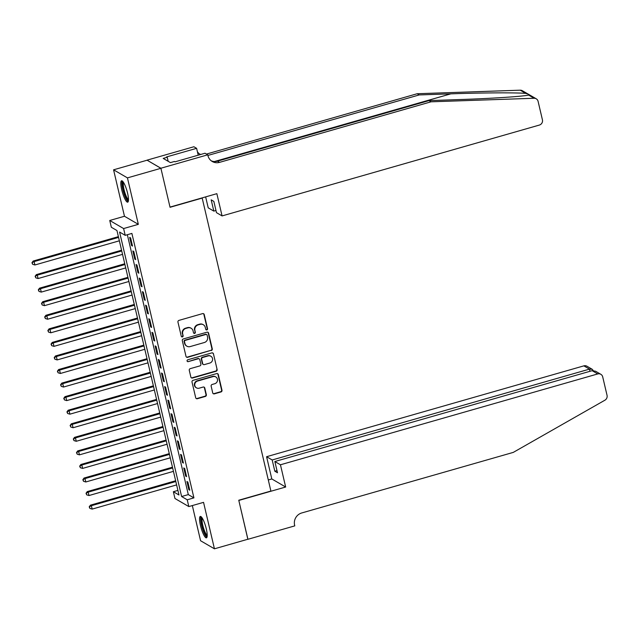 <?xml version="1.0" encoding="UTF-8"?>
<svg xmlns="http://www.w3.org/2000/svg" width="639" height="639" viewBox="0 0 639 639"><rect width="100%" height="100%" fill="white"/><g stroke="black" fill="none" stroke-linecap="round" stroke-linejoin="round"><path stroke-width="0.96" d="M206.852 329.908A0.982 0.935 120.2 0 0 207.555 328.71L204.24 314.572A1.398 1.334 120.2 0 0 202.611 313.613L178.96 320.387A1.398 1.334 120.2 0 0 177.954 322.096L181.276 336.234A0.982 0.935 120.2 0 0 182.411 336.905A0.982 0.935 120.2 0 0 183.113 335.707L182.682 333.877A4.481 4.265 120.2 0 1 185.893 328.414L187.866 327.855A4.481 4.265 120.2 0 1 193.066 330.906L193.497 332.735A0.982 0.935 120.2 0 0 194.631 333.406A0.982 0.935 120.2 0 0 195.334 332.208L194.903 330.379A4.481 4.265 120.2 0 1 198.114 324.916L200.087 324.356A4.481 4.265 120.2 0 1 205.287 327.408L205.718 329.237A0.982 0.935 120.2 0 0 206.852 329.908M205.966 329.692A0.982 0.935 120.2 0 0 207.18 328.494L203.865 314.348A1.398 1.334 120.2 0 0 203.434 313.645M181.524 336.689A0.982 0.935 120.2 0 0 182.738 335.491L182.682 333.877M193.745 333.191A0.982 0.935 120.2 0 0 194.959 331.992L194.903 330.379M206.293 528.844A11.127 2.396 -106 0 0 200.311 516.448A11.127 2.396 -106 0 0 200.446 525.442A11.127 2.396 -106 0 0 206.437 537.838A11.127 2.396 -106 0 0 206.293 528.844M127.568 193.178A11.127 2.396 -106 0 0 121.578 180.781A11.127 2.396 -106 0 0 121.722 189.775A11.127 2.396 -106 0 0 127.704 202.172A11.127 2.396 -106 0 0 127.568 193.178M212.723 392.897A1.398 1.334 120.2 0 0 214.353 393.856L220.99 391.955A1.398 1.334 120.2 0 0 221.989 390.245L218.306 374.542A1.398 1.334 120.2 0 0 216.677 373.583L193.026 380.357A1.398 1.334 120.2 0 0 192.019 382.066L195.71 397.77A1.398 1.334 120.2 0 0 197.331 398.728L205.351 396.436A1.398 1.334 120.2 0 0 206.349 394.726L204.776 388.001A1.398 1.334 120.2 0 0 203.146 387.05L199.176 388.185A3.746 3.57 120.2 0 1 194.767 384.199A3.746 3.57 120.2 0 1 197.507 381.068L213.075 376.603A3.746 3.57 120.2 0 1 217.476 380.596A3.746 3.57 120.2 0 1 214.744 383.727L212.148 384.47A1.398 1.334 120.2 0 0 211.15 386.18L212.723 392.897M187.227 499.794L188.817 506.575L174.958 498.5L173.361 491.718L178.984 494.993L116.953 230.535L111.338 227.26L109.748 220.479L123.607 228.554L125.196 235.336L119.581 232.061L181.612 496.519L187.227 499.794L193.921 497.877L131.89 233.419L125.196 235.336M160.892 168.233L170.006 207.092L216.861 193.673L222.076 215.918L539.364 125.068A4.281 4.074 120.2 0 0 542.431 119.852L538.086 101.337A4.281 4.074 120.2 0 0 534.108 98.262L431.045 101.809L219.52 162.37A9.984 9.513 -59.8 0 1 212.276 161.507A9.984 9.513 -59.8 0 1 207.923 155.565L207.747 154.814L160.892 168.233L147.026 160.157L160.908 168.305L170.054 207.292L202.188 198.09L270.896 491.04L238.762 500.233L247.908 539.228L214.44 548.813L203.545 502.358L188.817 506.575M160.908 168.305L127.441 177.882L113.574 169.814L124.469 216.262L109.748 220.479M124.469 216.262L138.336 224.337L127.441 177.882M138.336 224.337L123.607 228.554M211.277 350.555A1.398 1.334 120.2 0 0 212.276 348.846L208.594 333.135A1.398 1.334 120.2 0 0 206.972 332.184L183.313 338.958A1.398 1.334 120.2 0 0 182.315 340.667L185.997 356.37A1.398 1.334 120.2 0 0 187.626 357.329L210.902 350.34A1.398 1.334 120.2 0 0 211.9 348.63L208.218 332.919A1.398 1.334 120.2 0 0 207.787 332.216M213.45 353.838L217.132 369.55A1.398 1.334 120.2 0 1 216.134 371.251L192.483 378.024A1.398 1.334 120.2 0 1 190.853 377.074L189.272 370.348A1.398 1.334 120.2 0 1 190.278 368.639L199.871 365.899A1.398 1.334 120.2 0 0 200.87 364.19L199.823 359.725A1.398 1.334 120.2 0 0 198.202 358.775L188.209 361.634A0.982 0.935 120.2 0 1 187.059 360.588A0.982 0.935 120.2 0 1 187.778 359.773L211.821 352.888A1.398 1.334 120.2 0 1 213.45 353.838L217.132 369.55M192.331 505.569L200.574 540.738L214.44 548.813M147.042 160.229L113.574 169.814M132.513 246.071L130.612 237.94L129.669 237.388L131.578 245.528L132.513 246.071M135.7 259.634L133.791 251.502L132.856 250.951L134.757 259.091L135.7 259.634M138.879 273.196L136.97 265.057L136.035 264.514L137.944 272.653L138.879 273.196M142.058 286.759L140.149 278.62L139.214 278.077L141.123 286.216L142.058 286.759M145.237 300.322L143.336 292.183L142.393 291.64L144.302 299.779L145.237 300.322M148.424 313.885L146.515 305.746L145.572 305.202L147.481 313.342L148.424 313.885M151.603 327.448L149.694 319.308L148.759 318.765L150.668 326.904L151.603 327.448M154.782 341.01L152.873 332.871L151.938 332.328L153.847 340.467L154.782 341.01M157.961 354.573L156.052 346.434L155.117 345.891L157.026 354.022L157.961 354.573M161.148 368.136L159.239 359.997L158.296 359.453L160.205 367.585L161.148 368.136M164.327 381.699L162.418 373.559L161.483 373.016L163.392 381.148L164.327 381.699M167.506 395.261L165.597 387.122L164.662 386.579L166.571 394.71L167.506 395.261M170.685 408.816L168.776 400.685L167.841 400.134L169.75 408.273L170.685 408.816M173.872 422.379L171.963 414.248L171.02 413.697L172.929 421.836L173.872 422.379M177.051 435.942L175.142 427.81L174.207 427.259L176.116 435.399L177.051 435.942M180.23 449.505L178.321 441.373L177.386 440.822L179.295 448.961L180.23 449.505M183.409 463.067L181.5 454.928L180.565 454.385L182.474 462.524L183.409 463.067M186.596 476.63L184.687 468.491L183.744 467.948L185.653 476.087L186.596 476.63M127.345 234.721L188.305 494.602L193.921 497.877M186.931 481.51L188.84 489.65L189.775 490.193L187.866 482.054L186.931 481.51M177.914 490.417L173.361 491.718M188.305 494.602L181.612 496.519M131.578 245.528L132.337 245.312M134.757 259.091L135.516 258.875M137.944 272.653L138.703 272.438M141.123 286.216L141.882 286M144.302 299.779L145.061 299.563M147.481 313.342L148.24 313.126M150.668 326.904L151.427 326.681M153.847 340.467L154.606 340.244M157.026 354.022L157.785 353.806M160.205 367.585L160.964 367.369M163.392 381.148L164.151 380.932M166.571 394.71L167.33 394.495M169.75 408.273L170.509 408.057M172.929 421.836L173.688 421.62M176.116 435.399L176.875 435.183M179.295 448.961L180.054 448.746M182.474 462.524L183.233 462.309M185.653 476.087L186.412 475.871M188.84 489.65L189.599 489.434M203.338 324.74L202.962 324.524A4.481 4.265 120.2 0 0 199.711 324.133L200.087 324.356M194.528 330.163A4.481 4.265 120.2 0 1 197.739 324.7L199.711 324.133M191.117 328.238L190.742 328.023A4.481 4.265 120.2 0 0 187.491 327.631L187.866 327.855M182.307 333.662A4.481 4.265 120.2 0 1 185.518 328.198L187.491 327.631M186.428 357.081A1.398 1.334 120.2 0 0 187.251 357.105L210.902 350.34M207.1 335.132A0.982 0.935 120.2 0 0 205.958 334.461L185.198 340.403A0.982 0.935 120.2 0 0 184.495 341.601L184.951 343.534A4.481 4.265 120.2 0 0 190.15 346.586L204.344 342.52A4.481 4.265 120.2 0 0 207.547 337.057L207.1 335.132M206.669 334.548L206.293 334.325A0.982 0.935 120.2 0 0 205.582 334.245L205.958 334.461M186.9 346.202L186.524 345.979A4.481 4.265 120.2 0 1 184.575 343.311L184.12 341.386A0.982 0.935 120.2 0 1 184.823 340.188L205.582 334.245M191.285 377.777A1.398 1.334 120.2 0 0 192.107 377.809L215.758 371.035A1.398 1.334 120.2 0 0 216.757 369.326M199.216 358.894L198.841 358.679A1.398 1.334 120.2 0 0 197.826 358.559L188.209 361.634M187.331 361.418A0.982 0.935 120.2 0 0 187.842 361.418M209.824 363.048A3.746 3.57 120.2 0 0 210.87 356.25A3.746 3.57 120.2 0 0 208.154 355.923L202.667 357.497A1.398 1.334 120.2 0 0 201.668 359.206L202.715 363.663A1.398 1.334 120.2 0 0 204.336 364.613L209.824 363.048M210.87 356.25L210.503 356.027A3.746 3.57 120.2 0 0 207.779 355.707L208.154 355.923M203.322 364.494L202.946 364.278A1.398 1.334 120.2 0 1 202.339 363.447L201.293 358.982A1.398 1.334 120.2 0 1 202.291 357.273L207.779 355.707M213.075 353.623A1.398 1.334 120.2 0 0 212.643 352.912M215.798 376.93L215.423 376.714A3.746 3.57 120.2 0 0 212.699 376.387L213.075 376.603M196.453 387.857L196.077 387.641A3.746 3.57 120.2 0 1 197.131 380.844L212.699 376.387M196.141 398.48A1.398 1.334 120.2 0 0 196.956 398.512L204.975 396.212A1.398 1.334 120.2 0 0 205.974 394.511L204.4 387.785A1.398 1.334 120.2 0 0 203.969 387.074M213.154 393.608A1.398 1.334 120.2 0 0 213.977 393.64L220.615 391.739A1.398 1.334 120.2 0 0 221.613 390.03L217.931 374.318A1.398 1.334 120.2 0 0 217.5 373.615M118.391 236.646L33.172 261.047L34.107 261.591L34.905 264.977L119.365 240.799M118.566 237.404L34.107 261.591L31.95 262.725L32.645 264.298L32.325 262.941M34.905 264.977L32.645 264.298M31.95 262.725L33.172 261.047M128.447 200.39A9.625 2.077 74 0 1 124.597 194.472A9.625 2.077 74 0 1 123.159 181.899M123.647 182.634A8.914 1.925 -106 0 0 125.348 194.04A8.914 1.925 -106 0 0 128.479 199.512M122.241 180.949A11.055 2.388 -106 0 0 124.429 194.959A11.055 2.388 -106 0 0 128.175 201.684M207.18 536.057A9.625 2.077 74 0 1 203.33 530.138A9.625 2.077 74 0 1 201.884 517.566M202.371 518.301A8.914 1.925 -106 0 0 204.081 529.699A8.914 1.925 -106 0 0 207.204 535.17M200.973 516.616A11.055 2.388 -106 0 0 203.162 530.626A11.055 2.388 -106 0 0 206.908 537.343M431.045 101.809L428.993 100.619L460.599 99.524C490.896 98.55 523.021 96.441 528.621 95.067C530.098 94.915 529.132 94.348 525.721 93.382C516.304 92.527 480.935 92.743 450.838 93.845L419.232 94.931L207.899 155.445M534.108 98.262L528.621 95.067L529.268 94.947M222.076 215.918L216.477 212.651L213.841 201.397L211.182 199.847L213.817 211.102L215.974 210.487M213.817 211.102L208.218 207.843L205.646 196.884M419.232 94.931L417.179 93.733L206.469 154.071M211.285 160.844A9.984 9.513 -59.8 0 0 217.468 161.18L428.993 100.619M525.721 93.382L520.242 90.187L417.179 93.733M207.747 154.814L205.031 153.232L175.046 161.819L174.447 161.475L170.429 162.625L163.201 158.408L167.21 157.258L166.611 156.914L196.604 148.328L193.889 146.746L147.026 160.157M198.21 155.189L196.604 148.328M520.242 90.187A4.281 4.074 -59.8 0 1 522.359 90.722L536.225 98.789M200.886 154.422A9.984 9.513 -59.8 0 1 199.472 153.967M200.366 154.574A9.984 9.513 -59.8 0 1 197.395 151.699M168.161 161.3L167.21 157.258M280.449 464.785L597.737 373.935L592.137 370.676L274.85 461.518L280.449 464.785L285.665 487.022L238.81 500.441L247.844 539.244M592.137 370.676L595.572 371.235L600.844 374.31A4.281 4.074 120.2 0 1 602.705 376.858L607.05 395.365A4.281 4.074 120.2 0 1 604.925 400.19L513.277 452.396L301.752 512.957A9.984 9.513 120.2 0 0 294.603 525.13L294.779 525.881L247.924 539.292M268.292 479.953L271.807 478.954L285.665 487.022M271.807 478.954L266.591 456.709L272.19 459.968L274.826 471.231L277.494 472.772L274.85 461.518M272.19 459.968L589.477 369.126L583.87 365.859A4.281 4.074 -59.8 0 1 586.977 366.235L592.257 369.31L589.477 369.126L589.981 371.291M266.591 456.709L583.87 365.859M600.844 374.31A4.281 4.074 120.2 0 0 597.737 373.935M274.826 471.231L276.983 470.608M593.224 370.54L592.257 369.31M121.57 250.208L36.351 274.61L37.286 275.153L38.084 278.54L122.544 254.362M121.745 250.967L37.286 275.153L35.129 276.288L35.824 277.861L35.504 276.503M38.084 278.54L35.824 277.861M35.129 276.288L36.351 274.61M124.749 263.771L39.53 288.165L40.473 288.716L41.263 292.103L125.723 267.925M124.932 264.53L40.473 288.716L38.308 289.85L39.003 291.424L38.683 290.066M41.263 292.103L39.003 291.424M38.308 289.85L39.53 288.165M127.936 277.334L42.717 301.728L43.652 302.279L44.442 305.666L128.91 281.487M128.112 278.093L43.652 302.279L41.495 303.413L42.182 304.987L41.87 303.629M44.442 305.666L42.182 304.987M41.495 303.413L42.717 301.728M131.115 290.897L45.896 315.291L46.831 315.842L47.629 319.228L132.089 295.05M131.291 291.656L46.831 315.842L44.674 316.976L45.369 318.549L45.049 317.192M47.629 319.228L45.369 318.549M44.674 316.976L45.896 315.291M134.294 304.452L49.075 328.853L50.01 329.404L50.808 332.791L135.268 308.605M134.47 305.218L50.01 329.404L47.853 330.531L48.548 332.112L48.229 330.754M50.808 332.791L48.548 332.112M47.853 330.531L49.075 328.853M137.473 318.014L52.254 342.416L53.197 342.959L53.988 346.354L138.447 322.168M137.657 318.781L53.197 342.959L51.032 344.094L51.727 345.667L51.408 344.317M53.988 346.354L51.727 345.667M51.032 344.094L52.254 342.416M140.66 331.577L55.441 355.979L56.376 356.522L57.167 359.917L141.634 335.731M140.836 332.344L56.376 356.522L54.219 357.656L54.906 359.23L54.595 357.88M57.167 359.917L54.906 359.23M54.219 357.656L55.441 355.979M143.839 345.14L58.62 369.542L59.555 370.085L60.354 373.48L144.813 349.293M144.015 345.907L59.555 370.085L57.398 371.219L58.093 372.793L57.774 371.443M60.354 373.48L58.093 372.793M57.398 371.219L58.62 369.542M147.018 358.703L61.799 383.104L62.734 383.648L63.533 387.042L147.992 362.856M147.194 359.469L62.734 383.648L60.577 384.782L61.272 386.355L60.953 384.998M63.533 387.042L61.272 386.355M60.577 384.782L61.799 383.104M150.197 372.265L64.978 396.667L65.921 397.21L66.712 400.605L151.171 376.419M150.381 373.032L65.921 397.21L63.756 398.345L64.451 399.918L64.132 398.56M66.712 400.605L64.451 399.918M63.756 398.345L64.978 396.667M153.384 385.828L68.165 410.23L69.1 410.773L69.891 414.168L154.358 389.982M153.56 386.595L69.1 410.773L66.943 411.907L67.63 413.481L67.319 412.123M69.891 414.168L67.63 413.481M66.943 411.907L68.165 410.23M156.563 399.391L71.344 423.793L72.279 424.336L73.078 427.731L157.537 403.544M156.739 400.15L72.279 424.336L70.122 425.47L70.817 427.044L70.498 425.686M73.078 427.731L70.817 427.044M70.122 425.47L71.344 423.793M159.742 412.954L74.523 437.356L75.458 437.899L76.257 441.285L160.716 417.107M159.918 413.713L75.458 437.899L73.301 439.033L73.996 440.606L73.677 439.249M76.257 441.285L73.996 440.606M73.301 439.033L74.523 437.356M162.921 426.517L77.702 450.918L78.645 451.461L79.436 454.848L163.896 430.67M163.105 427.275L78.645 451.461L76.48 452.596L77.175 454.169L76.856 452.811M79.436 454.848L77.175 454.169M76.48 452.596L77.702 450.918M166.108 440.079L80.889 464.481L81.824 465.024L82.615 468.411L167.075 444.233M166.284 440.838L81.824 465.024L79.667 466.158L80.354 467.732L80.043 466.374M82.615 468.411L80.354 467.732M79.667 466.158L80.889 464.481M169.287 453.642L84.068 478.036L85.003 478.587L85.802 481.974L170.262 457.796M169.463 454.401L85.003 478.587L82.846 479.721L83.541 481.295L83.222 479.937M85.802 481.974L83.541 481.295M82.846 479.721L84.068 478.036M172.466 467.205L87.247 491.599L88.182 492.15L88.981 495.537L173.441 471.358M172.642 467.964L88.182 492.15L86.025 493.284L86.72 494.858L86.401 493.5M88.981 495.537L86.72 494.858M86.025 493.284L87.247 491.599M175.645 480.768L90.426 505.161L91.369 505.713L92.16 509.099L176.62 484.913M175.829 481.526L91.369 505.713L89.204 506.847L89.899 508.42L89.58 507.062M92.16 509.099L89.899 508.42M89.204 506.847L90.426 505.161M450.838 93.845L214.4 161.539M217.468 161.18L219.52 162.37"/></g></svg>
